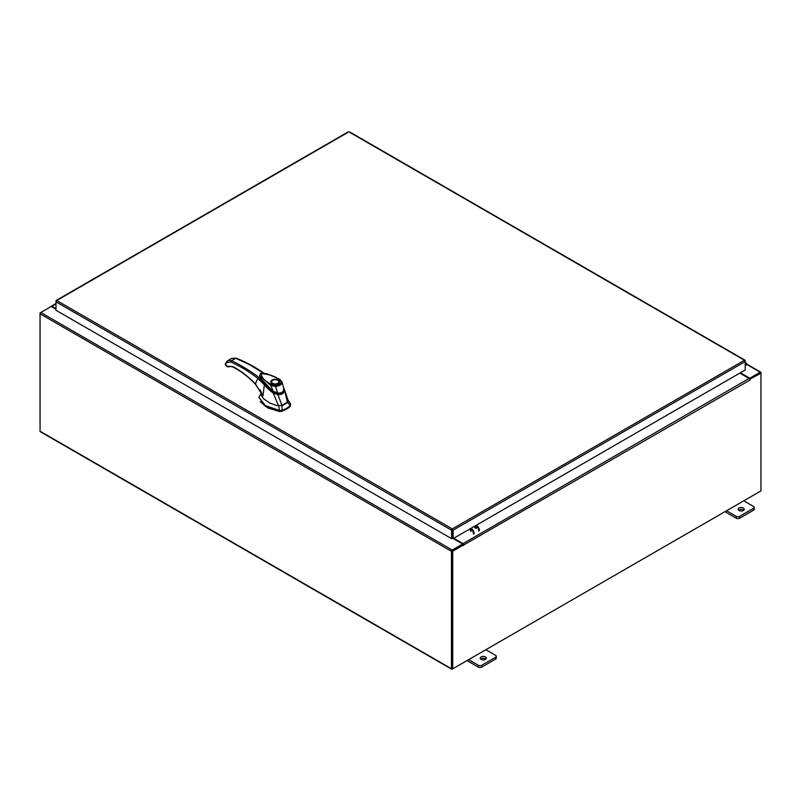 <?xml version="1.0" encoding="UTF-8"?>
<svg xmlns="http://www.w3.org/2000/svg" width="801" height="801" viewBox="0 0 801 801"><rect width="100%" height="100%" fill="white"/><g stroke="black" fill="none" stroke-linecap="round" stroke-linejoin="round"><path stroke-width="1.2" d="M745.21 364.055L746.001 363.914L745.21 365.356M745.21 363.384A1.522 0.881 -60 0 1 746.252 363.093A1.522 0.881 -60 0 1 746.502 363.404A1.522 0.881 -60 0 1 745.861 365.366L745.21 366.017M485.396 656.93A3.044 1.752 0 0 0 482.092 656.55A3.044 1.752 0 0 0 480.21 658.172A3.044 1.752 0 0 0 481.101 659.413A3.044 1.752 0 0 0 484.415 659.794A3.044 1.752 0 0 0 486.287 658.172A3.044 1.752 0 0 0 485.396 656.93M485.827 659.103A3.044 1.752 0 0 0 485.396 658.792A3.044 1.752 0 0 0 480.68 659.103M468.635 659.664L478.397 665.291A2.313 1.332 0 0 0 481.661 665.291L495.589 657.251A2.313 1.332 0 0 0 496.26 656.309A2.313 1.332 0 0 0 495.589 655.368L485.837 649.731M481.661 665.291L481.661 667.153L495.589 659.113L495.589 657.251M467.023 660.595L478.397 667.153L478.397 665.291M496.26 656.309L496.26 658.172A2.313 1.332 180 0 1 495.589 659.113M481.661 667.153A2.313 1.332 180 0 1 478.397 667.153M743.318 508.014A3.044 1.752 0 0 0 740.014 507.634A3.044 1.752 0 0 0 738.132 509.256A3.044 1.752 0 0 0 739.023 510.497A3.044 1.752 0 0 0 742.337 510.878A3.044 1.752 0 0 0 744.209 509.256A3.044 1.752 0 0 0 743.318 508.014M743.749 510.187A3.044 1.752 0 0 0 743.318 509.887A3.044 1.752 0 0 0 738.602 510.187M726.557 510.748L736.319 516.385A2.313 1.332 0 0 0 739.583 516.385L753.511 508.335A2.313 1.332 0 0 0 754.192 507.393A2.313 1.332 0 0 0 753.511 506.452L743.759 500.825M739.583 516.385L739.583 518.247L753.511 510.207L753.511 508.335M724.945 511.679L736.319 518.247L736.319 516.385M754.192 507.393L754.192 509.266A2.313 1.332 180 0 1 753.511 510.207M739.583 518.247A2.313 1.332 180 0 1 736.319 518.247M285.026 404.105A19.144 11.054 -0 0 0 287.499 402.342L290.162 405.616A21.537 12.436 180 0 1 286.718 408.2A21.537 12.436 180 0 1 282.232 410.192L281.992 405.526A19.144 11.054 -0 0 0 285.026 404.105M288.05 400.5L290.643 404.074L290.162 406.397L290.643 404.074L287.819 399.679M261.276 393.081L258.913 397.326L265.381 405.626L279.559 410.472L282.232 410.192L282.232 410.973A21.537 12.436 -0 0 0 290.162 406.397M278.798 405.847L279.559 411.253L265.381 406.407L258.913 397.326M279.559 411.253L282.232 410.973M281.201 405.767L287.909 401.882M260.615 378.913L273.071 391.579L260.085 377.391M283.874 389.907C283.314 392.64 281.221 393.852 277.577 393.541L277.577 393.932M277.577 393.541L273.071 391.579M279.088 382.117A3.885 2.243 180 0 1 279.098 382.217A3.885 2.243 180 0 1 278.277 383.589C274.493 385.992 267.985 382.237 272.13 380.044C275.934 377.651 282.443 381.406 278.297 383.599M273.882 384.12A3.885 2.243 180 0 1 272.47 383.599A3.885 2.243 180 0 1 271.329 382.017A3.885 2.243 180 0 1 272.47 380.435L272.47 380.435A3.885 2.243 180 0 1 272.56 380.385M272.31 383.699A3.885 2.243 180 0 1 271.329 382.217A3.885 2.243 180 0 1 271.339 382.117M277.957 380.435L277.787 380.335A3.645 2.103 180 0 1 277.787 383.309A3.645 2.103 180 0 1 272.64 383.309A3.645 2.103 180 0 1 272.64 380.335A3.645 2.103 180 0 1 277.787 380.335L277.957 380.435A3.885 2.243 180 0 1 279.098 382.017A3.885 2.243 180 0 1 277.957 383.599A3.885 2.243 180 0 1 276.535 384.12M271.519 384.38C265.301 381.516 261.807 377.982 261.036 373.757C268.345 373.987 274.553 375.959 279.649 379.684L281.181 381.827C280.871 383.949 278.888 385.091 275.234 385.271L271.519 384.38L270.848 385.551L259.674 375.619L260.345 373.867C260.455 373.076 262.698 373.086 267.073 373.907L278.337 378.613L280.14 379.644L282.102 382.397C281.702 384.74 279.399 386.072 275.214 386.382L270.848 385.551L273.191 391.309L277.587 393.001L273.001 391.178L267.394 386.302L261.697 380.004L259.694 375.769M283.824 387.854L283.434 389.697M281.181 381.827L282.102 382.397L283.995 389.306C283.424 392.029 281.281 393.261 277.587 393.001L275.234 385.271M259.674 375.619L261.677 380.115C263.97 383.809 273.411 391.949 273.001 391.369L277.456 393.341C281.922 393.341 284.115 392.039 284.015 389.436L282.022 381.877M279.649 379.684L280.33 380.075L279.649 379.684M260.205 401.701L267.814 407.999L279.599 411.504L282.112 411.243L289.952 406.718L290.413 405.266M260.025 389.867L261.326 392.12L261.597 395.914L263.629 398.788L270.017 403.153L276.725 405.506L282.002 405.526L277.887 394.633L273.251 393.101L278.518 405.847M287.489 402.352L288.11 400.47L284.345 389.316L287.489 402.352M284.465 390.838L284.465 390.828C283.794 393.511 281.602 394.783 277.887 394.633L277.937 393.752C281.281 393.982 283.224 392.86 283.784 390.377L284.465 390.828M273.752 392.3L273.241 393.071C269.737 390.548 266.773 387.794 264.36 384.82L262.988 395.884L261.326 392.45M255.309 383.789L255.779 384.009L255.309 383.789C247.96 376.21 240.39 370.452 232.62 366.508L229.046 366.668C228.896 366.117 230.177 366.227 232.881 366.988C240.55 370.873 248.03 376.57 255.319 384.069L262.988 395.884L255.309 383.789L257.842 378.392L264.36 384.82L264.771 384.22M261.767 380.695L258.633 377.281L257.842 378.392C248.811 371.444 239.789 365.977 230.768 361.992L226.573 362.673L225.441 364.605L228.095 366.738L229.046 366.668M264.931 373.847C255.359 367.138 245.777 361.922 236.195 358.187L231.829 358.297L235.754 358.257L250.112 364.966L263.519 373.256M235.754 358.257L236.505 358.678L235.754 358.257L231.369 360.78C236.465 362.463 253.617 372.876 258.633 377.281M260.776 379.063L259.694 375.839M230.768 361.992L231.369 360.78L228.696 360.35L226.693 361.551L226.573 362.673M259.754 376.23L260.846 379.083L259.754 376.34M228.816 366.808L228.926 366.197L228.095 366.738L228.786 366.828L227.594 366.778L225.952 365.767L225.261 363.854L227.624 360.73L231.829 358.297M475.574 528.31A1.232 0.711 60 0 1 474.763 527.218A1.232 0.711 60 0 1 474.953 526.237A1.232 0.711 60 0 1 475.574 526.297A1.232 0.711 60 0 1 476.375 527.378A1.232 0.711 60 0 1 476.184 528.37M470.918 531.413A1.232 0.711 -120 0 0 471.108 530.422A1.232 0.711 -120 0 0 470.297 529.341A1.232 0.711 -120 0 0 469.676 529.281M470.938 530.983A1.232 0.711 60 0 1 470.087 529.251M476.395 525.186A4.556 2.633 60 0 1 479.439 530.663M478.798 531.033A4.556 2.633 -120 0 0 475.754 525.556M473.521 534.077A4.556 2.633 -120 0 0 470.477 528.6M471.118 528.229A4.556 2.633 60 0 1 474.162 533.706M348.115 132.285L56.731 300.515L452.315 528.91L453.086 530.212L452.315 528.91L451.554 530.212L452.195 529.841L452.195 538.272L451.554 538.642L451.554 530.212L55.98 301.827L56.21 301.076M451.554 538.642L55.98 310.267L55.98 300.946L56.731 300.515M744.99 360.8L744.469 360.24L745.21 361.551L745.21 369.992L453.086 538.642L453.086 530.212L745.21 361.551L745.21 360.67L349.636 132.285M452.445 529.841L452.445 538.272L453.086 538.642M55.98 309.236L51.234 306.483L40.801 312.51A1.061 0.611 -60 0 0 40.05 313.812L40.05 431.198A1.061 0.611 -60 0 0 40.27 431.689L451.664 669.205A1.061 0.611 120 0 0 452.195 669.155L760.199 491.333A1.061 0.611 120 0 0 760.199 491.323M451.664 669.205A1.061 0.611 120 0 1 451.444 668.715L451.444 551.328A1.061 0.611 120 0 1 452.195 550.017L462.618 543.999L453.216 538.572M452.195 550.758L462.618 544.74L462.618 543.999M740.364 372.785L749.766 378.222L760.199 372.195A1.061 0.611 120 0 1 760.73 372.145L746.562 363.964M749.506 378.803L760.279 372.936M749.766 378.222L749.766 378.963M452.114 668.414L452.084 550.958M760.73 372.145A1.061 0.611 120 0 1 760.95 372.635L760.95 373.246L749.736 379.193M55.98 308.615L51.875 306.242A1.061 0.611 -120 0 0 51.134 306.543M40.27 313.071L40.801 312.51L452.195 550.017M451.444 551.328L40.05 313.812L40.05 312.941M463.479 544.99L452.725 551.198L452.084 550.828L462.838 544.62L463.529 545.591L463.799 544.93A1.061 0.611 -120 0 0 463.048 543.629L453.746 538.262M463.158 544.8L462.618 544.119M739.824 373.096L749.125 378.462A1.061 0.611 60 0 1 749.876 379.774L750.197 379.454M452.725 551.198L452.725 668.845L760.95 490.893L760.95 373.246L760.309 372.876L749.656 379.023M452.084 550.828L452.084 668.475L452.725 668.845M232.62 366.508L233.371 366.948M225.512 363.574L225.441 364.605M225.441 363.974L225.421 364.745L225.441 363.974M452.315 528.91L744.469 360.24M746.492 364.285L760.199 372.195M451.444 668.715L40.05 431.198M55.98 303.869L51.875 306.242M463.048 543.629L749.125 378.462M750.197 379.954L463.799 544.93M746.252 363.093L745.21 362.493M279.098 382.017L278.057 383.579C276.956 385.281 270.297 383.399 271.329 382.217L271.329 382.017M349.416 131.795L744.99 360.18M56.2 300.455L348.335 131.795M55.98 303.509L51.344 306.192"/></g></svg>
